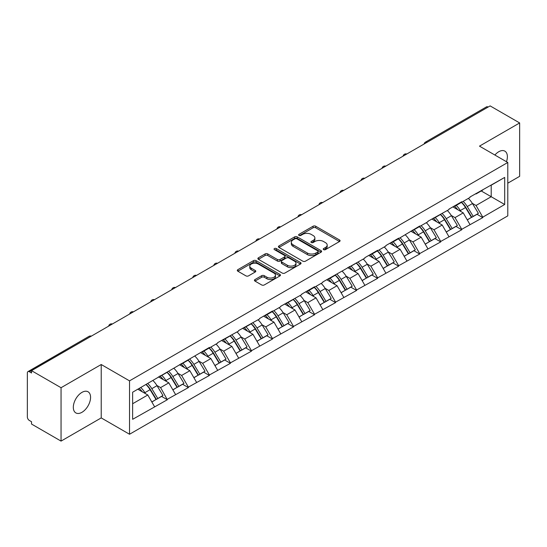 <?xml version="1.0" encoding="UTF-8"?>
<svg xmlns="http://www.w3.org/2000/svg" width="547" height="547" viewBox="0 0 547 547"><rect width="100%" height="100%" fill="white"/><g stroke="black" fill="none" stroke-linecap="round" stroke-linejoin="round"><path stroke-width="0.82" d="M323.619 249.63A1.313 0.759 0 0 0 325.472 249.63L339.53 241.514A1.873 1.08 0 0 0 340.077 240.748A1.873 1.08 0 0 0 339.53 239.983L315.708 226.232A1.873 1.08 0 0 0 313.062 226.232L299.004 234.348A1.313 0.759 0 0 0 298.621 234.889A1.313 0.759 0 0 0 299.004 235.422A1.313 0.759 0 0 0 300.857 235.422L302.676 234.369A5.99 3.46 0 0 1 311.147 234.369L313.13 235.518A5.99 3.46 0 0 1 314.887 237.959A5.99 3.46 0 0 1 313.13 240.406L311.311 241.453A1.313 0.759 0 0 0 310.928 241.993A1.313 0.759 0 0 0 311.311 242.526A1.313 0.759 0 0 0 313.164 242.526L314.983 241.473A5.99 3.46 0 0 1 323.455 241.473L325.438 242.622A5.99 3.46 0 0 1 327.188 245.063A5.99 3.46 0 0 1 325.438 247.511L323.619 248.557A1.313 0.759 0 0 0 323.236 249.097A1.313 0.759 0 0 0 323.619 249.63L323.619 248.557M81.947 392.384A12.198 7.043 -60 0 1 88.046 391.775A12.198 7.043 -60 0 1 89.913 401.553A12.198 7.043 -60 0 1 81.947 412.308A12.198 7.043 -60 0 1 75.842 412.91A12.198 7.043 -60 0 1 73.975 403.132A12.198 7.043 -60 0 1 81.947 392.384M494.885 155.033A12.198 7.043 -60 0 1 498.755 151.738A12.198 7.043 -60 0 1 504.854 151.136A12.198 7.043 -60 0 1 506.467 161.714M254.977 279.558A1.873 1.08 0 0 0 254.43 280.317A1.873 1.08 0 0 0 254.977 281.083L261.657 284.939A1.873 1.08 0 0 0 264.304 284.939L279.92 275.927A1.873 1.08 0 0 0 280.467 275.162A1.873 1.08 0 0 0 279.92 274.403L256.099 260.645A1.873 1.08 0 0 0 253.452 260.645L237.842 269.664A1.873 1.08 0 0 0 237.295 270.43A1.873 1.08 0 0 0 237.842 271.189L245.911 275.852A1.873 1.08 0 0 0 248.557 275.852L255.244 271.996A1.873 1.08 0 0 0 255.791 271.23A1.873 1.08 0 0 0 255.244 270.464L251.237 268.153A5.005 2.892 0 0 1 249.774 266.109A5.005 2.892 0 0 1 252.864 263.442A5.005 2.892 0 0 1 258.321 264.064L273.999 273.117A5.005 2.892 0 0 1 275.462 275.162A5.005 2.892 0 0 1 272.372 277.835A5.005 2.892 0 0 1 266.915 277.206L264.304 275.695A1.873 1.08 0 0 0 261.657 275.695L254.977 279.558L254.977 281.083M101.222 364.521L61.052 387.714L31.528 370.668L490.126 105.899L519.65 122.945L479.48 146.138L507.787 162.48L129.53 380.862L101.222 364.521L101.222 417.908L129.53 434.256L129.53 380.862M302.812 261.186A1.873 1.08 0 0 0 305.458 261.186L321.068 252.167A1.873 1.08 0 0 0 321.615 251.408A1.873 1.08 0 0 0 321.068 250.642L297.253 236.892A1.873 1.08 0 0 0 294.607 236.892L278.991 245.904A1.873 1.08 0 0 0 278.444 246.67A1.873 1.08 0 0 0 278.991 247.435L302.812 261.186M274.95 249.911A1.313 0.759 0 0 1 276.283 250.095L276.283 248.543L300.494 262.519A1.873 1.08 0 0 1 301.041 263.285A1.873 1.08 0 0 1 300.494 264.051L284.884 273.062A1.873 1.08 0 0 1 282.231 273.062L258.416 259.312L258.416 257.787A1.873 1.08 0 0 0 257.869 258.546A1.873 1.08 0 0 0 258.416 259.312M258.416 257.787L265.097 253.924A1.873 1.08 0 0 1 267.743 253.924L277.404 259.504A1.873 1.08 0 0 0 280.05 259.504L284.481 256.946A1.873 1.08 0 0 0 285.035 256.181A1.873 1.08 0 0 0 284.481 255.415L274.43 249.61A1.313 0.759 0 0 1 274.047 249.076A1.313 0.759 0 0 1 274.854 248.379A1.313 0.759 0 0 1 276.283 248.543M129.53 434.256L507.787 215.867L507.787 162.48M146.07 384.466A12.772 7.378 -120 0 1 150.439 389.58L156.394 399.406L161.584 396.411L167.341 399.734L160.599 387.597L156.866 385.437M167.341 399.734L132.634 419.31L132.634 392.226L209.398 347.434L209.398 347.906L217.624 343.154L217.624 342.689L238.656 331.017L238.656 330.545L259.681 318.874L259.681 318.409L272.488 311.011L272.488 311.482L280.714 306.73L280.714 306.265L301.739 294.594L301.739 294.122L314.546 286.731L314.546 287.196L322.771 282.45L322.771 281.985L364.828 258.17L364.828 257.699L377.635 250.307L377.635 250.772L385.861 246.027L385.861 245.562L398.667 238.164L398.667 238.636L419.693 226.027L419.693 226.492L427.918 221.747L427.918 221.275L448.943 209.604L448.943 209.139L461.75 201.74L461.75 202.212L469.976 197.46L469.976 196.995L504.69 177.419L504.69 204.503L482.782 217.152L476.04 205.481L472.307 203.32M461.511 202.349A12.772 7.378 -120 0 1 465.88 207.463L471.835 217.289L477.025 214.294L482.782 217.617L482.782 217.152M482.782 217.617L461.75 229.296L455.015 217.617L451.275 215.463M440.479 214.492A12.772 7.378 -120 0 1 444.855 219.607L450.803 229.432L455.993 226.437L461.75 229.761L461.75 229.296M461.75 229.761L440.725 241.432L433.983 229.761L430.25 227.607M419.446 226.636A12.772 7.378 -120 0 1 423.822 231.743L429.778 241.576L434.968 238.581L440.725 241.904L440.725 241.432M440.725 241.904L419.693 253.576L412.951 241.904L409.218 239.743M398.421 238.772A12.772 7.378 -120 0 1 402.79 243.887L408.746 253.712L413.935 250.717L419.693 254.04L419.693 253.576M419.693 254.04L398.667 265.719L391.925 254.04L388.192 251.887M377.389 250.916A12.772 7.378 -120 0 1 381.765 256.03L387.714 265.856L392.903 262.861L398.667 266.184L398.667 265.719M398.667 266.184L377.635 277.855L370.893 266.184L367.16 264.03M356.364 263.059A12.772 7.378 -120 0 1 360.733 268.167L366.688 277.999L371.878 275.004L377.635 278.327L377.635 277.855M377.635 278.327L356.603 289.999L349.868 278.327L346.135 276.167M335.332 275.196A12.772 7.378 -120 0 1 339.708 280.31L345.656 290.136L350.846 287.141L356.603 290.464L356.603 289.999M356.603 290.464L335.578 302.142L328.836 290.464L325.103 288.31M314.306 287.339A12.772 7.378 -120 0 1 318.675 292.454L324.631 302.279L329.82 299.284L335.578 302.607L335.578 302.142M335.578 302.607L314.546 314.279L307.811 302.607L304.07 300.453M293.274 299.482A12.772 7.378 -120 0 1 297.643 304.59L303.599 314.422L308.788 311.428L314.546 314.751L314.546 314.279M314.546 314.751L293.52 326.422L286.778 314.751L283.045 312.59M272.242 311.619A12.772 7.378 -120 0 1 276.618 316.734L282.573 326.559L287.763 323.564L293.52 326.887L293.52 326.422M293.52 326.887L272.488 338.566L265.746 326.887L262.013 324.733M251.217 323.762A12.772 7.378 -120 0 1 255.586 328.877L261.541 338.702L266.731 335.708L272.488 339.031L272.488 338.566M272.488 339.031L251.463 350.702L244.721 339.031L240.988 336.877M230.184 335.906A12.772 7.378 -120 0 1 234.56 341.013L240.509 350.846L245.699 347.851L251.463 351.174L251.463 350.702M251.463 351.174L230.431 362.846L223.689 351.174L219.956 349.013M209.159 348.042A12.772 7.378 -120 0 1 213.528 353.157L219.484 362.982L224.673 359.988L230.431 363.311L230.431 362.846M230.431 363.311L209.398 374.989L202.663 363.311L198.93 361.157M188.127 360.186A12.772 7.378 -120 0 1 192.503 365.3L198.452 375.126L203.641 372.131L209.398 375.454L209.398 374.989M209.398 375.454L188.373 387.126L181.631 375.454L177.898 373.3M167.102 372.329A12.772 7.378 -120 0 1 171.471 377.437L177.426 387.269L182.616 384.274L188.373 387.597L188.373 387.126M188.373 387.597L167.341 399.269M160.196 375.844L160.599 376.076L167.341 372.186M160.599 387.597L168.825 382.845L158.445 376.856M175.566 394.524L168.825 382.845M181.228 363.7L181.631 363.933L188.373 360.042M181.631 375.454L189.857 370.709L179.478 364.712M196.592 382.38L189.857 370.709M202.253 351.564L202.663 351.796L209.398 347.906M202.663 363.311L210.882 358.565L200.503 352.576M217.624 370.237L210.882 358.565M223.285 339.42L223.689 339.653L230.431 335.762M223.689 351.174L231.914 346.422L221.535 340.432M238.656 358.1L231.914 346.422M244.318 327.277L244.721 327.509L251.463 323.619M244.721 339.031L252.94 334.285L242.56 328.289M259.681 345.957L252.94 334.285M265.343 315.14L265.746 315.373L272.488 311.482M265.746 326.887L273.972 322.142L263.592 316.152M280.714 333.814L273.972 322.142M286.375 302.997L286.778 303.229L293.52 299.339M286.778 314.751L295.004 309.999L284.618 304.009M301.739 321.677L295.004 309.999M307.4 290.854L307.811 291.086L314.546 287.196M307.811 302.607L316.029 297.862L305.65 291.866M322.771 309.534L316.029 297.862M328.432 278.717L328.836 278.949L335.578 275.059M328.836 290.464L337.061 285.719L326.682 279.729M343.796 297.39L337.061 285.719M349.465 266.574L349.868 266.806L356.603 262.916M349.868 278.327L358.087 273.575L347.707 267.586M364.828 285.254L358.087 273.575M370.49 254.43L370.893 254.663L377.635 250.772M370.893 266.184L379.119 261.439L368.74 255.442M385.861 273.11L379.119 261.439M391.522 242.294L391.925 242.526L398.667 238.636M391.925 254.04L400.144 249.295L389.765 243.306M406.886 260.967L400.144 249.295M412.547 230.15L412.951 230.383L419.693 226.492M412.951 241.904L421.176 237.152L410.797 231.162M427.918 248.83L421.176 237.152M433.58 218.007L433.983 218.239L440.725 214.349M433.983 229.761L442.208 225.015L431.822 219.019M448.943 236.687L442.208 225.015M454.605 205.87L455.015 206.103L461.75 202.212M455.015 217.617L463.234 212.872L452.854 206.882M469.976 224.543L463.234 212.872M488.109 107.068L427.043 142.323M426.181 142.815A2.858 1.648 120 0 1 426.906 142.241A2.858 1.648 60 0 0 425.477 142.104L486.543 106.843A2.858 1.648 60 0 1 487.972 106.986M475.637 193.727L476.04 193.959L482.782 190.069M476.04 205.481L491.206 196.722L491.206 185.207L504.69 177.419M481.23 190.965L504.69 204.503M507.787 183.183L519.65 176.332L519.65 122.945M61.052 387.714L61.052 441.101L31.528 424.055L31.528 421.723L29.374 420.479A2.858 1.648 -120 0 1 27.35 416.978L27.35 372.924A2.858 1.648 -120 0 1 27.945 371.618A2.858 1.648 -120 0 1 29.374 371.755L31.528 372.999L31.528 370.668M61.052 441.101L101.222 417.908M132.634 403.748L147.799 394.989L137.823 389.232M154.534 406.66L147.799 394.989M465.586 207.689L466.249 208.079M444.554 219.832L445.224 220.215M423.528 231.976L424.192 232.359M402.496 244.112L403.166 244.502M381.471 256.256L382.134 256.639M360.439 268.399L361.109 268.782M339.407 280.536L340.077 280.926M318.381 292.679L319.045 293.062M297.349 304.823L298.019 305.205M276.324 316.959L276.987 317.349M255.292 329.103L255.962 329.485M234.266 341.246L234.93 341.629M213.234 353.383L213.904 353.772M192.202 365.526L192.872 365.909M171.177 377.669L171.84 378.052M150.145 389.806L150.815 390.196M324.139 249.815L325.438 249.063A5.99 3.46 0 0 0 327.188 246.622L327.188 245.063M314.887 237.959L314.887 239.518A5.99 3.46 0 0 1 313.13 241.959L311.838 242.711M339.502 241.528L315.708 227.791A1.873 1.08 0 0 0 313.062 227.791L299.53 235.607M321.068 250.642L321.068 252.167L297.253 238.444A1.873 1.08 0 0 0 294.607 238.444L279.018 247.449L278.991 245.904M317.759 251.941A1.313 0.759 0 0 0 318.149 251.408A1.313 0.759 0 0 0 317.759 250.868L296.857 238.8A1.313 0.759 0 0 0 295.004 238.8L293.083 239.907A5.99 3.46 0 0 0 291.332 242.355A5.99 3.46 0 0 0 293.083 244.796L307.373 253.049A5.99 3.46 0 0 0 315.845 253.049L317.759 251.941L317.759 253.493A1.313 0.759 0 0 0 318.149 252.96L318.149 251.408M291.332 242.355L291.332 243.907A5.99 3.46 0 0 0 293.083 246.355L293.083 244.796M317.759 253.493L315.845 254.601A5.99 3.46 0 0 1 307.373 254.601L293.083 246.355M258.444 259.326L265.097 255.483L265.097 253.924M285.035 256.181L285.035 257.74A1.873 1.08 0 0 1 284.481 258.499L280.05 261.063A1.873 1.08 0 0 1 277.404 261.063L267.743 255.483A1.873 1.08 0 0 0 265.097 255.483M276.283 250.095L300.467 264.064M287.428 265.288A5.005 2.892 0 0 0 292.884 265.917A5.005 2.892 0 0 0 295.975 263.244A5.005 2.892 0 0 0 294.505 261.199L288.98 258.013A1.873 1.08 0 0 0 286.334 258.013L281.903 260.57A1.873 1.08 0 0 0 281.356 261.336A1.873 1.08 0 0 0 281.903 262.102L287.428 265.288L287.428 266.847A5.005 2.892 0 0 0 292.884 267.469A5.005 2.892 0 0 0 295.975 264.803L295.975 263.244M281.356 261.336L281.356 262.895A1.873 1.08 0 0 0 281.903 263.654L281.903 262.102M287.428 266.847L281.903 263.654M275.462 275.162L275.462 276.72A5.005 2.892 0 0 1 272.372 279.387A5.005 2.892 0 0 1 266.915 278.765L264.304 277.254A1.873 1.08 0 0 0 261.657 277.254L255.005 281.096M249.774 266.109L249.774 267.668A5.005 2.892 0 0 0 251.237 269.712L251.237 268.153M255.217 272.009L251.237 269.712M279.893 275.941L256.099 262.204A1.873 1.08 0 0 0 253.452 262.204L237.87 271.203M468.348 198.397A15.631 9.025 60 0 1 472.451 203.552L467.254 206.547A15.631 9.025 -120 0 0 463.159 201.399M467.254 206.547L473.21 216.38L478.399 213.378L472.451 203.552M471.835 217.289L473.21 216.38M477.025 214.294L478.399 213.378M454.222 206.089A12.772 7.378 60 0 1 457.743 209.706M456.219 205.405A15.631 9.025 60 0 1 460.314 210.554L460.902 211.525M467.295 219.908L471.459 217.391L465.504 207.559A15.631 9.025 -120 0 0 461.408 202.411M471.459 217.391L467.247 219.819M447.323 210.54A15.631 9.025 60 0 1 451.419 215.696L446.229 218.691A15.631 9.025 -120 0 0 442.133 213.535M446.229 218.691L452.184 228.516L457.374 225.521L451.419 215.696M450.803 229.432L452.184 228.516M455.993 226.437L457.374 225.521M433.197 218.232A12.772 7.378 60 0 1 436.718 221.843M435.186 217.549A15.631 9.025 60 0 1 439.289 222.697L439.87 223.668M446.27 232.051L450.427 229.528L444.479 219.703A15.631 9.025 -120 0 0 440.376 214.547M450.427 229.528L446.215 231.962M426.291 222.684A15.631 9.025 60 0 1 430.386 227.832L425.197 230.827A15.631 9.025 -120 0 0 421.101 225.679M425.197 230.827L431.152 240.659L436.342 237.665L430.386 227.832M429.778 241.576L431.152 240.659M434.968 238.581L436.342 237.665M412.164 230.369A12.772 7.378 60 0 1 415.686 233.986M414.161 229.685A15.631 9.025 60 0 1 418.257 234.841L418.845 235.805M425.238 244.194L429.402 241.671L423.446 231.839A15.631 9.025 -120 0 0 419.351 226.69M429.402 241.671L425.19 244.106M405.265 234.82A15.631 9.025 60 0 1 409.361 239.976L404.171 242.971A15.631 9.025 -120 0 0 400.076 237.822M404.171 242.971L410.12 252.803L415.31 249.801L409.361 239.976M408.746 253.712L410.12 252.803M413.935 250.717L415.31 249.801M391.132 242.512A12.772 7.378 60 0 1 394.661 246.129M393.129 241.829A15.631 9.025 60 0 1 397.225 246.977L397.813 247.948M404.212 256.331L408.37 253.815L402.414 243.983A15.631 9.025 -120 0 0 398.319 238.834M408.37 253.815L404.158 256.242M384.233 246.964A15.631 9.025 60 0 1 388.329 252.119L383.139 255.114A15.631 9.025 -120 0 0 379.044 249.958M383.139 255.114L389.095 264.939L394.284 261.945L388.329 252.119M387.714 265.856L389.095 264.939M392.903 262.861L394.284 261.945M370.107 254.656A12.772 7.378 60 0 1 373.628 258.266M372.104 253.972A15.631 9.025 60 0 1 376.199 259.121L376.787 260.092M383.18 268.474L387.344 265.951L381.389 256.126A15.631 9.025 -120 0 0 377.293 250.97M387.344 265.951L383.132 268.386M363.201 259.107A15.631 9.025 60 0 1 367.304 264.256L362.114 267.251A15.631 9.025 -120 0 0 358.012 262.102M362.114 267.251L368.063 277.083L373.252 274.088L367.304 264.256M366.688 277.999L368.063 277.083M371.878 275.004L373.252 274.088M349.075 266.792A12.772 7.378 60 0 1 352.603 270.409M351.071 266.109A15.631 9.025 60 0 1 355.167 271.264L355.755 272.228M362.155 280.618L366.312 278.095L360.357 268.262A15.631 9.025 -120 0 0 356.261 263.114M366.312 278.095L362.1 280.529M342.176 271.244A15.631 9.025 60 0 1 346.272 276.399L341.082 279.394A15.631 9.025 -120 0 0 336.986 274.245M341.082 279.394L347.037 289.226L352.227 286.225L346.272 276.399M345.656 290.136L347.037 289.226M350.846 287.141L352.227 286.225M328.05 278.936A12.772 7.378 60 0 1 331.571 282.553M330.046 278.252A15.631 9.025 60 0 1 334.142 283.401L334.73 284.372M341.123 292.754L345.28 290.238L339.331 280.406A15.631 9.025 -120 0 0 335.236 275.257M345.28 290.238L341.068 292.666M321.144 283.387A15.631 9.025 60 0 1 325.239 288.542L320.05 291.537A15.631 9.025 -120 0 0 315.954 286.382M320.05 291.537L326.005 301.363L331.195 298.368L325.239 288.542M324.631 302.279L326.005 301.363M329.82 299.284L331.195 298.368M307.017 291.079A12.772 7.378 60 0 1 310.539 294.689M309.014 290.395A15.631 9.025 60 0 1 313.11 295.544L313.698 296.515M320.091 304.898L324.255 302.375L318.299 292.549A15.631 9.025 -120 0 0 314.204 287.394M324.255 302.375L320.043 304.809M300.118 295.53A15.631 9.025 60 0 1 304.214 300.679L299.024 303.674A15.631 9.025 -120 0 0 294.929 298.525M299.024 303.674L304.98 313.506L310.17 310.511L304.214 300.679M303.599 314.422L304.98 313.506M308.788 311.428L310.17 310.511M285.992 303.216A12.772 7.378 60 0 1 289.513 306.833M287.982 302.532A15.631 9.025 60 0 1 292.084 307.688L292.666 308.652M299.065 317.041L303.223 314.518L297.274 304.686A15.631 9.025 -120 0 0 293.171 299.537M303.223 314.518L299.011 316.952M279.086 307.667A15.631 9.025 60 0 1 283.182 312.822L277.992 315.817A15.631 9.025 -120 0 0 273.897 310.669M277.992 315.817L283.948 325.65L289.137 322.648L283.182 312.822M282.573 326.559L283.948 325.65M287.763 323.564L289.137 322.648M264.96 315.359A12.772 7.378 60 0 1 268.481 318.976M266.957 314.675A15.631 9.025 60 0 1 271.052 319.824L271.64 320.795M278.033 329.178L282.197 326.662L276.242 316.829A15.631 9.025 -120 0 0 272.146 311.681M282.197 326.662L277.985 329.089M258.061 319.81A15.631 9.025 60 0 1 262.157 324.966L256.967 327.961A15.631 9.025 -120 0 0 252.871 322.805M256.967 327.961L262.916 337.786L268.105 334.791L262.157 324.966M261.541 338.702L262.916 337.786M266.731 335.708L268.105 334.791M243.928 327.503A12.772 7.378 60 0 1 247.456 331.113M245.924 326.819A15.631 9.025 60 0 1 250.02 331.967L250.608 332.938M257.008 341.321L261.165 338.798L255.21 328.973A15.631 9.025 -120 0 0 251.114 323.817M261.165 338.798L256.953 341.232M237.029 331.954A15.631 9.025 60 0 1 241.124 337.102L235.935 340.097A15.631 9.025 -120 0 0 231.839 334.949M235.935 340.097L241.89 349.93L247.08 346.935L241.124 337.102M240.509 350.846L241.89 349.93M245.699 347.851L247.08 346.935M222.903 339.639A12.772 7.378 60 0 1 226.424 343.256M224.899 338.955A15.631 9.025 60 0 1 228.995 344.111L229.583 345.075M235.976 353.465L240.133 350.942L234.184 341.109A15.631 9.025 -120 0 0 230.089 335.961M240.133 350.942L235.928 353.376M215.997 344.09A15.631 9.025 60 0 1 220.099 349.246L214.909 352.241A15.631 9.025 -120 0 0 210.807 347.092M214.909 352.241L220.858 362.073L226.048 359.071L220.099 349.246M219.484 362.982L220.858 362.073M224.673 359.988L226.048 359.071M201.87 351.783A12.772 7.378 60 0 1 205.398 355.4M203.867 351.099A15.631 9.025 60 0 1 207.963 356.247L208.551 357.218M214.95 365.601L219.108 363.085L213.152 353.253A15.631 9.025 -120 0 0 209.057 348.104M219.108 363.085L214.896 365.512M194.971 356.234A15.631 9.025 60 0 1 199.067 361.389L193.877 364.384A15.631 9.025 -120 0 0 189.782 359.229M193.877 364.384L199.833 374.21L205.022 371.215L199.067 361.389M198.452 375.126L199.833 374.21M203.641 372.131L205.022 371.215M180.845 363.926A12.772 7.378 60 0 1 184.366 367.536M182.842 363.242A15.631 9.025 60 0 1 186.937 368.391L187.525 369.362M193.918 377.745L198.076 375.221L192.127 365.396A15.631 9.025 -120 0 0 188.031 360.241M198.076 375.221L193.864 377.656M173.939 368.377A15.631 9.025 60 0 1 178.035 373.526L172.845 376.521A15.631 9.025 -120 0 0 168.75 371.372M172.845 376.521L178.801 386.353L183.99 383.358L178.035 373.526M177.426 387.269L178.801 386.353M182.616 384.274L183.99 383.358M159.813 376.062A12.772 7.378 60 0 1 163.334 379.68M161.809 375.379A15.631 9.025 60 0 1 165.905 380.534L166.493 381.498M172.886 389.888L177.05 387.365L171.095 377.533A15.631 9.025 -120 0 0 166.999 372.384M177.05 387.365L172.838 389.799M152.914 380.514A15.631 9.025 60 0 1 157.01 385.669L151.82 388.664A15.631 9.025 -120 0 0 147.724 383.515M151.82 388.664L157.768 398.496L162.965 395.495L157.01 385.669M156.394 399.406L157.768 398.496M161.584 396.411L162.965 395.495M139.129 388.473A12.772 7.378 60 0 1 142.309 391.823M140.777 387.522A15.631 9.025 60 0 1 144.88 392.671L145.461 393.642M151.861 402.024L156.018 399.508L150.069 389.676A15.631 9.025 -120 0 0 145.967 384.527M156.018 399.508L151.806 401.936M90.57 336.576L29.374 371.755M91.164 336.241A2.858 1.648 -60 0 0 90.44 336.501A2.858 1.648 -120 0 0 89.011 336.357L27.945 371.618M405.149 154.958A2.858 1.648 120 0 1 405.874 154.384A2.858 1.648 -60 0 1 406.606 154.124M384.124 167.102A2.858 1.648 120 0 1 384.849 166.527A2.858 1.648 -60 0 1 385.573 166.261M363.092 179.238A2.858 1.648 120 0 1 363.817 178.664A2.858 1.648 -60 0 1 364.541 178.404M342.06 191.382A2.858 1.648 120 0 1 342.791 190.807A2.858 1.648 -60 0 1 343.516 190.547M321.034 203.525A2.858 1.648 120 0 1 321.759 202.951A2.858 1.648 -60 0 1 322.484 202.684M300.002 215.662A2.858 1.648 120 0 1 300.727 215.087A2.858 1.648 -60 0 1 301.459 214.827M278.977 227.805A2.858 1.648 120 0 1 279.702 227.231A2.858 1.648 -60 0 1 280.426 226.971M257.945 239.948A2.858 1.648 120 0 1 258.669 239.374A2.858 1.648 -60 0 1 259.394 239.107M236.919 252.085A2.858 1.648 120 0 1 237.644 251.511A2.858 1.648 -60 0 1 238.369 251.251M215.887 264.228A2.858 1.648 120 0 1 216.612 263.654A2.858 1.648 -60 0 1 217.337 263.394M194.855 276.372A2.858 1.648 120 0 1 195.587 275.797A2.858 1.648 -60 0 1 196.311 275.531M173.83 288.508A2.858 1.648 120 0 1 174.555 287.934A2.858 1.648 -60 0 1 175.279 287.674M152.798 300.652A2.858 1.648 120 0 1 153.522 300.077A2.858 1.648 -60 0 1 154.254 299.818M131.772 312.795A2.858 1.648 120 0 1 132.497 312.221A2.858 1.648 -60 0 1 133.222 311.954M110.74 324.932A2.858 1.648 120 0 1 111.465 324.357A2.858 1.648 -60 0 1 112.19 324.097M325.438 249.063L325.438 247.511M311.311 242.526L311.311 241.453M313.13 241.959L313.13 240.406M299.004 235.422L299.004 234.348M313.062 227.791L313.062 226.232M315.708 227.791L315.708 226.232M339.53 241.514L339.53 239.983M294.607 238.444L294.607 236.892M297.253 238.444L297.253 236.892M307.373 254.601L307.373 253.049M315.845 254.601L315.845 253.049M267.743 255.483L267.743 253.924M277.404 261.063L277.404 259.504M280.05 261.063L280.05 259.504M284.481 258.499L284.481 256.946M300.494 264.051L300.494 262.519M261.657 277.254L261.657 275.695M264.304 277.254L264.304 275.695M266.915 278.765L266.915 277.206M255.244 271.996L255.244 270.464M237.842 271.189L237.842 269.664M253.452 262.204L253.452 260.645M256.099 262.204L256.099 260.645M279.92 275.927L279.92 274.403M465.504 207.559L460.314 210.554M444.479 219.703L439.289 222.697M423.446 231.839L418.257 234.841M402.414 243.983L397.225 246.977M381.389 256.126L376.199 259.121M360.357 268.262L355.167 271.264M339.331 280.406L334.142 283.401M318.299 292.549L313.11 295.544M297.274 304.686L292.084 307.688M276.242 316.829L271.052 319.824M255.21 328.973L250.02 331.967M234.184 341.109L228.995 344.111M213.152 353.253L207.963 356.247M192.127 365.396L186.937 368.391M171.095 377.533L165.905 380.534M150.069 389.676L144.88 392.671M425.477 142.104A2.858 2.858 0 0 0 424.103 144.018M406.79 154.008A2.858 2.858 0 0 0 403.071 156.162M385.765 166.151A2.858 2.858 0 0 0 382.045 168.298M364.733 178.295A2.858 2.858 0 0 0 361.013 180.442M343.707 190.431A2.858 2.858 0 0 0 339.988 192.585M322.675 202.575A2.858 2.858 0 0 0 318.956 204.722M301.65 214.718A2.858 2.858 0 0 0 297.924 216.865M280.618 226.855A2.858 2.858 0 0 0 276.898 229.008M259.586 238.998A2.858 2.858 0 0 0 255.866 241.145M238.56 251.141A2.858 2.858 0 0 0 234.841 253.288M217.528 263.278A2.858 2.858 0 0 0 213.809 265.432M196.503 275.421A2.858 2.858 0 0 0 192.776 277.568M175.471 287.565A2.858 2.858 0 0 0 171.751 289.712M154.445 299.701A2.858 2.858 0 0 0 150.719 301.855M133.413 311.845A2.858 2.858 0 0 0 129.694 313.992M112.381 323.988A2.858 2.858 0 0 0 108.662 326.135M91.356 336.125A2.858 2.858 0 0 0 89.011 336.357"/></g></svg>
